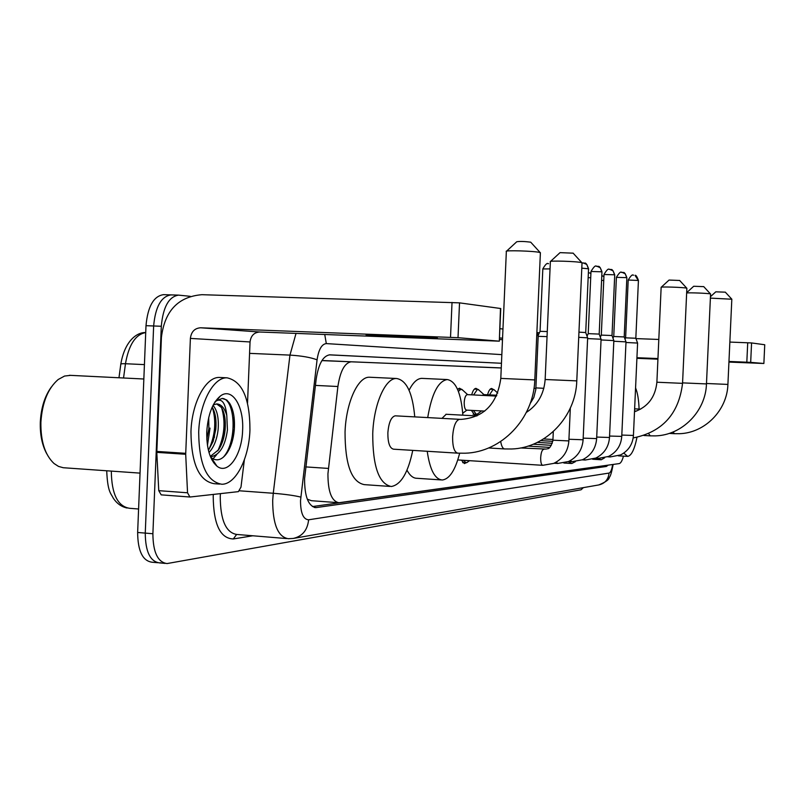 <?xml version="1.0" encoding="UTF-8"?>
<svg xmlns="http://www.w3.org/2000/svg" width="805" height="805" viewBox="0 0 805 805"><rect width="100%" height="100%" fill="white"/><g stroke="black" fill="none" stroke-linecap="round" stroke-linejoin="round"><path stroke-width="1.21" d="M457.532 389.288L459.474 388.211L461.215 389.157M471.69 394.853C472.817 390.677 474.236 388.503 475.966 388.352L477.607 389.268M487.578 394.802C488.655 390.737 490.014 388.634 491.644 388.473L493.213 389.368M501.253 367.986L351.211 361.787C344.651 362.854 340.223 371.095 337.899 386.511L327.937 473.773C327.927 491.654 331.6 501.304 338.935 502.733L619.176 463.6C620.786 463.237 622.215 460.752 623.462 456.143M501.253 367.925L321.909 360.61M307.5 499.261L311.444 500.7L337.899 502.652M476.329 414.404L474.769 415.149L471.418 410.379M465.984 462.835L464.415 463.579L461.416 460.168M481.682 461.446L479.277 461.295M329.245 354.854L501.455 363.276L329.708 354.834C323.006 355.88 318.478 364.061 316.134 379.397L304.572 478.784C304.582 496.605 308.355 506.214 315.892 507.633L606.366 466.467L608.167 465.139M210.014 428.099L207.459 445.417L210.014 428.099M583.394 487.629L581.049 489.792L167.038 563.57C157.76 562.222 153.041 552.28 152.89 533.745L161.302 326.267C163.063 307.057 168.809 296.683 178.539 295.123L190.252 296.321M499.875 328.692L502.954 329.014M537.136 332.586L539.38 332.817M160.789 562.765L159.501 562.896C150.163 561.538 145.413 551.606 145.262 533.101L153.644 325.975C155.405 306.796 161.181 296.441 170.972 294.892L171.666 294.932M601.878 466.025L312.431 506.576M206.855 439.792L207.187 437.87M165.146 563.399L159.501 562.896C150.163 561.538 145.413 551.606 145.262 533.101L153.644 325.975C155.405 306.796 161.181 296.441 170.972 294.892L171.153 294.892M157.599 562.715L151.994 562.212C142.596 560.864 137.816 550.942 137.645 532.467L145.997 325.683C147.768 306.544 153.574 296.2 163.425 294.66L164.129 294.7M434.71 337.768C421.548 336.621 358.396 334.065 366.788 335.021L369.374 335.262C383.744 336.44 443.988 338.875 436.833 337.979L434.71 337.768M244.358 459.846L240.987 487.106L238.401 491.634L189.93 497.017L187.545 492.791L185.693 454.272L156.804 452.37L161.423 337.245C164.743 310.831 178.247 296.643 201.914 294.69L459.524 302.861L458.015 337.687L200.566 327.786C194.629 328.229 191.238 331.771 190.382 338.412L185.693 454.272M189.557 496.977L161.201 494.864L158.756 490.658L156.804 452.37M247.517 403.134L250.043 341.954C250.858 335.735 254.078 332.415 259.703 332.012L499.331 341.169L500.489 308.486L459.524 302.861M499.07 341.149L458.015 337.687M46.801 453.879C42.112 445.256 39.948 434.68 40.31 422.132C41.075 407.863 44.748 396.161 51.329 387.034M140.05 473.119L63.253 467.725L58.503 466.407L54.026 463.509C45 454.956 40.622 441.21 40.884 422.273C42.202 402.611 47.968 388.362 58.191 379.507L64.571 376.046L70.619 375.351M249.942 429.991C249.067 458.226 235.865 484.509 221.808 484.248C206.724 481.632 199.016 464.264 198.694 432.134C199.6 402.842 213.516 377.012 227.08 377.827C242.285 381.218 249.912 398.606 249.942 429.991M219.674 484.097L214.241 483.704C199.056 481.088 191.288 463.74 190.956 431.661C191.852 402.42 205.859 376.639 219.513 377.454L220.6 377.505M216.958 466.155C209.914 459.907 206.523 448.455 206.764 431.802C207.962 414.525 212.51 402.591 220.429 395.98C232.082 386.923 244.016 406.163 242.617 430.293C242.023 454.895 227.936 475.292 216.958 466.155L211.353 457.773C216.716 461.577 221.888 460.068 226.849 453.245C230.924 447.137 233.4 439.419 234.275 430.091C235.08 418.63 233.5 409.654 229.546 403.154L226.748 399.974L222.089 398.445L215.7 401.142M214.935 401.846L216.334 400.769C221.989 398.274 225.47 403.144 226.779 415.36C224.545 408.014 221.204 404.201 216.766 403.919L213.285 404.875M208.415 450.367L213.154 441.341L215.821 429.196C216.565 419.747 215.348 412.391 212.178 407.149M208.988 452.541C213.959 447.107 217.008 439.379 218.145 429.337C218.91 418.077 217.199 410.107 213.013 405.418M206.815 439.117L208.877 428.773L208.716 417.463M210.316 456.425L218.588 449.794C222.16 444.189 224.343 437.507 225.118 429.749C225.863 420.059 224.615 412.613 221.355 407.4L216.595 403.919M210.84 456.787L210.84 456.787C219.685 455.036 225.229 446.061 227.443 429.89L226.779 415.36M214.331 437.598L215.639 417.594M211.856 459.776L212.409 459.353M212.993 458.86L216.776 454.543M223.388 439.037L224.826 417.282M213.717 462.774L214.724 462.815M232.273 441.21L234.325 428.642L233.943 416.235M208.626 450.086C215.227 435.606 216.485 421.407 212.409 407.491M217.783 450.911C224.484 436.26 225.762 421.901 221.637 407.813M213.687 462.724L214.613 462.654M223.237 457.3C237.666 441.844 235.332 398.636 222.089 398.445M217.018 399.974L215.358 401.403M506.546 251.17L516.76 241.742C519.869 241.258 524.447 241.389 530.505 242.144L530.857 242.345M540.376 252.961L539.652 252.448C534.5 250.999 504.161 250.093 506.254 251.442M395.517 415.833L395.205 415.823C391.17 416.879 388.724 422.555 387.859 432.859C387.819 442.861 389.721 448.305 393.565 449.19L457.441 453.145M412.754 450.377C408.105 472.776 400.94 484.821 391.28 486.512C378.873 483.926 372.695 466.316 372.735 433.664C373.751 403.959 385.434 377.736 396.573 378.501C406.565 380.202 412.623 392.991 414.746 416.889M389.731 486.411L364.263 484.63C351.463 482.024 345.063 464.495 345.043 432.033C346.039 402.5 358.034 376.448 369.525 377.233L370.31 377.263M550.509 261.434L560.049 252.639L573.16 253.173M582.025 263.014L581.441 262.601C577.024 261.343 548.507 260.478 550.288 261.645M459.645 453.255C455.318 470.08 449.562 478.995 442.368 480.001C434.931 479.408 429.88 469.828 427.224 451.273M441.17 479.921L416.97 478.291C413.227 478.311 409.896 475.604 406.978 470.18M446.201 414.273L441.945 418.389M427.707 417.604C431.742 393.675 438.262 380.996 447.268 379.558C455.882 381.107 461.084 392.981 462.875 415.179M409.071 390.254C413.025 382.435 417.282 378.471 421.83 378.37L422.474 378.4M661.247 287.224L669.056 280.06L679.662 280.472M686.866 288.341L686.554 288.14C683.757 287.315 659.999 286.55 661.147 287.315L656.89 382.224L682.549 383.351M575.394 461.647L571.812 463.509L568.25 461.627M686.665 292.698L693.699 286.258L703.741 286.64M710.574 294.087L710.302 293.906C708.239 293.282 689.332 292.527 686.655 292.98M604.595 457.844L601.234 459.766L598.507 458.488M710.453 296.703L715.796 291.823L725.335 292.175M731.815 299.229L710.382 298.112M636.986 437.326C634.531 449.391 631.422 455.751 627.669 456.395L623.784 453.094M635.568 387.879C637.58 392.739 638.757 399.803 639.1 409.061M467.484 462.161L466.055 462.835L463.499 460.299M578.725 337.325L587.65 337.838L583.112 439.691M578.946 332.143L585.718 332.556M587.62 338.593L601.083 339.237L596.646 438.534M596.726 266.163L600.299 267.753L601.778 271.798L590.991 271.486L588.224 333.632L599.202 334.095M601.043 339.952L613.843 340.596M609.606 269.303L613.098 270.852L614.547 274.797L604.012 274.485L601.295 335.101L612.011 335.534L613.843 340.575L609.506 437.437M613.812 341.25L625.998 341.873M621.863 272.281L625.274 273.791L626.692 277.655L616.399 277.343L613.742 336.5L624.207 336.943L626.864 277.755M625.978 342.487L637.59 343.061L633.434 435.394M625.616 337.838L635.829 338.251L637.58 343.061M484.721 411.083L466.588 410.117C464.958 409.665 464.173 407.099 464.203 402.409C464.576 397.69 465.602 395.104 467.272 394.631L496.444 396.08M536.754 335.403L538.213 335.564M458.387 391.361L461.044 389.157L462.845 390.254M538.183 336.329L547.058 336.631M477.818 413.72L476.379 414.404L473.39 410.48M550.046 268.91L542.822 268.94L540.064 331.338L547.279 331.549M482.416 395.386L483.594 394.601L496.826 395.255M473.612 394.943L477.496 389.258L479.156 390.264M489.45 394.893L493.153 389.368L494.683 390.284M728.948 361.878L731.041 361.888L728.948 361.737M624.66 338.191L625.435 338.221M635.96 338.603L658.822 339.448M729.853 342.075L751.568 342.94L750.683 362.371L728.968 361.455M728.938 362.079L763.875 363.488L764.74 344.751L751.568 342.94M763.824 363.478L750.683 362.371M657.957 358.567L636.926 357.712M657.927 359.181L636.906 358.316M305.779 466.91L328.37 468.419M315.419 385.404L337.899 386.511M324.023 360.59L351.393 361.797M314.141 507.392L316.556 507.573M501.837 354.633L326.307 343.594C321.738 344.077 318.659 349.491 317.069 359.835L300.517 500.67C300.557 513.047 303.264 519.416 308.617 519.799L609.053 473.078C610.613 472.555 611.81 469.697 612.665 464.515M308.617 519.799C307.52 530.133 302.388 536.351 293.231 538.454L288.26 538.696C277.926 536.935 272.734 524.196 272.684 500.469L273.267 493.264L239.649 490.809M252.77 535.778L233.299 538.968L236.64 534.45M233.299 538.968C220.228 538.454 213.536 524.307 213.214 496.514L213.325 494.421M220.419 493.636L220.248 496.564C220.379 520.03 225.873 532.658 236.73 534.45L286.52 538.555M499.472 337.909L502.562 338.18M161.302 326.267L145.997 325.683M152.89 533.745L137.645 532.467M300.798 497.088C294.328 495.518 285.141 494.24 273.267 493.264L289.961 355.106L249.57 353.365M317.069 359.835C310.77 357.42 301.734 355.84 289.961 355.106L296.029 333.411M326.307 343.594L324.747 334.518M613.148 464.445C611.679 472.273 610.401 476.56 609.305 477.325C609.234 479.559 605.712 482.094 598.729 484.942C604.877 483.553 608.318 479.599 609.053 473.078M601.405 466.155L606.366 466.467M111.311 471.096L111.311 471.156C111.603 493.998 117.691 506.375 129.565 508.297L138.601 509.002M120.82 364.051C125.006 339.67 137.856 332.093 145.725 332.566C135.542 334.377 128.79 344.751 125.469 363.729C121.877 363.598 120.307 363.86 120.76 364.514L118.969 377.766M144.427 364.615L125.469 363.729L123.547 377.998M259.703 332.012L200.566 327.786M250.043 341.954L190.382 338.412M156.794 451.424L185.693 453.326M450.518 337.305L452.028 302.418M158.756 490.658L187.545 492.791M459.786 419.365L459.414 419.345C455.711 420.512 453.436 426.278 452.611 436.652C452.531 446.785 454.262 452.289 457.804 453.165L465.099 453.215C501.475 452.299 533.755 418.66 534.792 379.92L540.397 252.7M506.345 251.512L500.801 378.4L534.792 379.92M500.7 441.522C501.515 446.332 502.863 448.808 504.755 448.949L504.876 448.938M526.359 412.401C537.76 404.985 544.019 394.017 545.156 379.507L576.783 380.876M648.609 433.664L650.309 435.857M682.57 382.878L706.468 383.925L710.574 294.006M673.04 432.003L674.439 433.684M706.488 383.492L727.911 384.418L731.826 299.158M542.973 465.27L542.741 465.31C541.302 464.908 540.618 462.342 540.688 457.602C541.02 452.963 541.916 450.226 543.365 449.381L543.868 449.401M553.297 431.581L552.924 440.194L568.863 440.919M581.794 268.156L588.556 268.79M583.182 262.873L586.835 264.493L588.354 268.649M568.944 439.258L583.112 439.761C582.297 449.834 577.416 457.089 568.471 461.537L557.613 463.469L556.336 462.08M583.182 438.141L596.646 438.594C595.861 448.345 591.142 455.399 582.488 459.756L571.731 461.718L570.564 460.49M596.706 437.065L609.506 437.487C608.751 446.926 604.193 453.789 595.821 458.065L585.154 460.047L584.098 458.961M609.576 436.048L621.762 436.391M598.125 458.427L596.978 457.502M626.692 277.655L626.864 277.705C625.404 273.7 624.237 271.979 623.372 272.553L621.691 272.271C621.46 273.65 621.772 268.618 616.399 277.292M633.545 275.119L633.344 275.109C633.183 276.377 633.273 271.698 628.212 280.019L638.435 280.472M635.829 338.251L638.435 280.422C637.007 276.507 635.87 274.827 635.024 275.391L638.285 280.371M621.812 435.072L633.434 435.435C632.73 444.3 628.463 450.79 620.625 454.926L610.14 456.948L609.254 456.103M533.977 388.372L535.889 388.382M548.567 263.607L548.275 263.597C548.195 264.785 547.863 260.226 542.822 268.88M535.909 387.899L543.838 388.312M588.163 277.634L590.719 277.755M588.938 272.784L590.92 273.277M601.597 280.351L603.74 280.482M603.921 276.528L601.808 275.622L603.921 276.558M746.819 362.19L747.714 342.739M323.831 360.59L351.211 361.787M314.795 507.542L315.892 507.633M178.539 295.123L163.425 294.66M502.491 339.71L499.402 339.438M294.026 538.314L598.729 484.942M106.713 470.764C107.629 492.217 110.889 493.193 113.284 498.194C116.876 503.548 121.485 506.828 127.089 508.025M499.331 341.169L500.76 308.536M189.678 496.997L161.201 494.864M214.14 403.335L216.334 400.769M216.676 400.367L220.429 395.98M227.08 377.827L219.513 377.454M143.843 379.004L69.451 375.301M500.801 378.43C497.168 403.989 483.865 417.654 460.873 419.395L395.205 415.823M530.747 242.214L540.225 252.619M396.573 378.501L369.525 377.233M504.755 448.949L511.588 448.989C545.629 448.103 575.817 416.869 576.783 380.896L582.035 262.802M573.069 253.082L581.904 262.742M488.595 447.962L504.473 448.928M447.268 379.558L421.83 378.37M545.156 379.487L550.358 261.706M445.95 414.263L476.942 415.933M656.89 382.234C655.351 397.137 647.884 406.978 634.501 411.727M679.611 280.422L686.806 288.21M633.183 437.94C662.414 432.033 678.867 413.84 682.549 383.361L686.866 288.25M571.228 463.479L563.842 463.016M650.259 435.857L655.582 435.877C682.187 435.143 705.703 411.315 706.468 383.925M703.711 286.6L710.513 293.976M643.889 435.495L650.138 435.847M600.751 459.736L592.651 459.232M634.531 410.993L636.423 411.083M674.389 433.684L679.47 433.704C704.808 432.999 727.177 410.399 727.911 384.418M725.305 292.145L731.775 299.138M669.217 433.402L674.298 433.684M627.266 456.365L618.371 455.831M634.632 408.839L640.619 409.141M547.128 448.788C549.302 449.089 551.224 446.242 552.914 440.265M570.322 408.085L568.863 440.979C568.018 451.394 562.967 458.87 553.709 463.398L542.741 465.31M457.773 459.937L542.61 465.31M546.253 449.079L520.473 447.962M582.025 262.933L584.792 263.165C585.728 262.541 586.976 264.392 588.556 268.719L585.718 332.535M554.061 463.247L557.483 463.459M469.516 460.681L466.89 462.593M465.803 462.815L462.674 462.613M528 446.101L549.483 447.379M585.708 332.535L587.64 337.838M591.001 271.426C596.394 262.49 596.334 267.512 596.525 266.153L598.306 266.455C599.212 265.841 600.429 267.652 601.969 271.869L599.192 334.075L601.073 339.237M568.511 461.517L571.61 461.708M588.224 333.632L587.036 336.168M533.242 444.229L551.324 445.296M604.012 274.425C609.274 265.72 609.234 270.601 609.405 269.283L611.146 269.584C612.031 268.991 613.229 270.752 614.728 274.857L612.011 335.534M582.246 459.866L585.054 460.037M601.295 335.101L600.319 337.184M537.338 442.408L552.311 443.283M624.197 336.923L625.998 341.843L621.752 436.441C621.027 445.578 616.62 452.259 608.52 456.455L597.944 458.458M595.308 458.297L597.843 458.448M613.742 336.5L612.957 338.17M540.719 440.637L552.804 441.341M607.745 456.797L610.039 456.938M625.606 337.838L625.002 339.126M543.586 438.946L552.955 439.49M628.202 280.06L625.616 337.818M466.89 410.137L462.744 413.227M536.905 331.952L538.203 335.534L535.808 389.57L533.806 397.539L530.143 403.587M467.645 394.651L461.899 389.379M461.044 389.157L457.814 388.996M481.591 410.912L477.184 414.183M540.064 331.358L538.163 335.423M476.198 414.394L473.099 414.223M483.936 394.621L478.291 389.479M477.496 389.258L474.387 389.107M497.742 393.061L493.888 389.57M493.153 389.368L490.144 389.218M588.385 272.784L590.92 273.267M763.875 363.488L764.74 344.751"/></g></svg>
